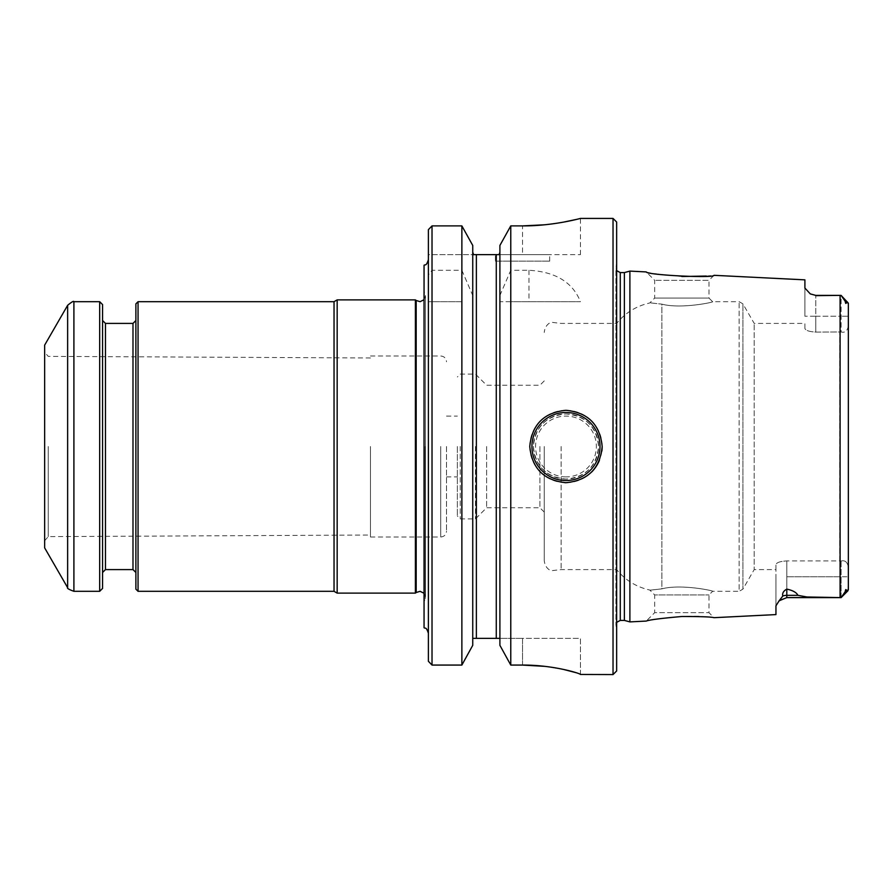 <?xml version="1.0" encoding="UTF-8"?>
<svg xmlns="http://www.w3.org/2000/svg" width="893" height="893" viewBox="0 0 893 893"><rect width="100%" height="100%" fill="white"/><g stroke="black" fill="none" stroke-linecap="round" stroke-linejoin="round"><path stroke-width="0.67" stroke-dasharray="4.46 3.35" d="M457.361 446.5L457.361 516.009L457.361 446.5M446.5 446.5L446.5 531.212L446.5 446.5M415.39 299.881L415.39 593.119M424.052 446.5L424.052 602.585L424.052 446.5M44.65 446.5L44.65 540.756L44.65 446.5M48.233 446.5L48.233 536.626L48.233 446.5M370.472 446.5L370.472 537.006L370.472 446.5M475.467 446.5L475.467 518.9L475.467 446.5M486.618 446.5L486.618 507.749L486.618 446.5M539.908 446.5L539.908 507.749L539.908 446.5M544.25 446.5L544.25 560.536L544.25 446.5M561.117 446.5L561.117 569.589L561.117 446.5M616.65 446.5L616.65 630.212L616.65 446.5M661.869 588.855C681.125 583.687 715.17 591.066 712.592 591.311C715.159 591.088 681.426 583.676 661.869 588.855C681.125 583.687 715.17 591.066 712.592 591.311C715.159 591.088 681.426 583.676 661.869 588.855C646.052 590.608 646.052 590.608 661.869 588.855C646.052 590.608 646.052 590.608 661.869 588.855L661.869 304.145C681.125 309.313 715.17 301.934 712.592 301.689C715.159 301.912 681.426 309.324 661.869 304.145C681.125 309.313 715.17 301.934 712.592 301.689C715.159 301.912 681.426 309.324 661.869 304.145C646.052 302.392 646.052 302.392 661.869 304.145C646.052 302.392 646.052 302.392 661.869 304.145L661.869 588.855M775.95 569.589L775.95 564.644C776.475 562.568 780.102 561.329 786.8 560.916C780.102 561.329 776.486 562.568 775.95 564.644L775.95 576.755L775.95 564.644L775.95 569.589L754.194 569.589L754.194 323.411L754.194 569.589L742.909 589.134L742.909 303.866L742.909 589.134L739.147 591.311L739.147 301.689L739.147 591.311L712.592 591.311L708.975 594.928L708.975 612.665L713.987 617.688L706.475 616.951C688.559 614.038 646.074 620.155 646.264 621.07L654.669 612.665L708.975 612.665L654.669 612.665L654.669 594.928L708.975 594.928L654.669 594.928L649.769 590.027C636.374 587.036 625.334 580.216 616.65 569.589L561.117 569.589L551.361 570.727C550.624 570.66 545.031 568.506 544.25 560.536M706.318 276.06L713.987 275.312L708.975 280.335L654.669 280.335L708.975 280.335L708.975 298.072L654.669 298.072L708.975 298.072L712.592 301.689L739.147 301.689L742.909 303.866L754.194 323.411L804.906 323.411L804.906 328.356C805.441 330.432 809.058 331.671 815.767 332.084L841.106 331.962L841.106 295.393L845.213 301.309C845.604 303.754 845.984 304.089 846.352 302.336L845.213 301.309M841.106 295.393L840.09 295.393L840.09 597.607L841.106 597.607L841.106 561.038C845.091 560.011 847.502 562.099 848.35 567.312L848.35 325.688C847.513 330.901 845.102 332.989 841.106 331.962L841.106 295.393L847.97 302.247L848.35 303.229L846.352 302.336M841.463 597.261L845.213 591.691C845.604 589.246 845.984 588.9 846.352 590.664L848.35 589.771L848.35 303.229L848.35 316.245L841.106 316.245L848.35 316.245M839.666 560.916L841.106 561.038C845.091 560.011 847.502 562.099 848.35 567.312L848.35 576.755L841.106 576.755L841.106 561.038L839.666 560.916L839.666 332.084L839.666 560.916L786.8 560.916L839.666 560.916M848.35 325.688C847.513 330.901 845.102 332.989 841.106 331.962L815.767 332.084C809.069 331.671 805.441 330.432 804.906 328.356L804.906 323.411M847.97 590.753L848.35 576.755L841.106 576.755L841.106 597.607M848.35 589.771L848.35 576.755M681.817 276.506C661.11 274.664 649.267 273.146 646.275 271.93L654.669 280.335L654.669 298.072L649.769 302.973C636.374 305.964 625.334 312.784 616.65 323.411L561.117 323.411L551.361 322.273C550.624 322.34 545.031 324.494 544.25 332.464M780.471 599.649L786.8 597.607L786.8 560.916L786.8 589.101C783.429 591.021 782.101 593.332 782.826 596.011L775.95 605.822L775.95 576.755L775.95 614.585M786.8 589.101C792.85 590.418 796.556 592.494 797.918 595.341L806.892 596.97L837.824 597.607L786.8 597.607M815.767 295.65L837.813 295.393L815.767 295.65L810.264 293.886L804.906 288.071L804.906 316.245L804.906 279.855M629.889 271.104L629.889 621.896M624.374 620.412L624.374 272.588M616.65 670.956L616.65 222.044M565.972 479.083A32.583 32.583 0 0 1 537.753 430.214A32.583 32.583 0 0 1 594.191 430.214A32.583 32.583 0 0 1 565.972 479.083C546.203 477.119 535.342 466.269 533.389 446.522C535.331 426.742 546.192 415.881 565.961 413.917C585.708 415.859 596.569 426.709 598.556 446.467C596.613 466.246 585.763 477.119 565.972 479.083M601.882 451.043A36.2 36.2 0 0 1 599.393 460.408M591.546 472.118A36.2 36.2 0 0 1 565.939 482.7M565.001 482.689A36.2 36.2 0 0 1 540.343 472.073M540.153 471.884A36.2 36.2 0 0 1 529.772 446.757M529.761 446.489A36.2 36.2 0 0 1 540.298 420.983M540.377 420.893A36.2 36.2 0 0 1 565.995 410.3M566.195 410.3A36.2 36.2 0 0 1 591.568 420.893M591.668 420.994A36.2 36.2 0 0 1 602.172 446.5M613.033 674.572L613.033 218.428M499.901 295.471L510.774 270.289L528.957 270.289C555.491 271.785 572.659 282.244 580.45 301.689L499.901 301.689L499.901 245.441M580.45 674.572L580.45 638.372L499.901 638.372L522.528 638.372L522.528 665.073L510.774 665.073L510.774 301.689L580.45 301.689M510.774 301.689L499.901 301.689L499.901 645.326M495.369 261.147L549.675 261.147L495.369 261.147L495.369 254.628L549.675 254.628L495.369 254.628M499.901 638.473L499.901 252.217L499.901 638.473L496.274 638.372L496.274 254.628L499.064 254.628L499.901 252.217M510.774 270.289L510.774 225.896L522.528 225.896L522.528 254.628L499.064 254.628L580.45 254.628L522.528 254.628L522.528 225.896M522.528 665.073L522.528 638.372L580.45 638.372L580.45 674.461L576.03 672.675M563.472 669.426L544.853 666.357M580.45 254.628L580.45 218.428L576.164 219.477M563.405 222.145L544.808 224.779M432.022 301.689L432.022 665.073L461.871 665.073L461.871 301.689L428.394 301.689L461.871 301.689M472.743 645.326L472.743 245.441L472.743 252.217L473.58 254.628L428.394 254.628L428.394 229.646L428.394 254.628L473.58 254.628M428.394 661.289L428.394 274.999L432.022 270.289L461.871 270.289L461.871 225.896M432.022 270.289L432.022 225.896M461.871 270.289L472.743 295.471M472.743 638.473L472.743 252.217L472.743 638.473M472.743 638.372L496.274 638.372M476.371 638.372L476.371 254.628L496.274 254.628M472.743 252.217L472.743 245.441M428.394 274.999L428.394 229.646M428.394 446.5L428.394 633.304L428.394 446.5M424.052 627.701L424.052 265.299M337.163 593.119L337.163 299.881M334.038 591.311L334.038 301.689M138.058 591.311L138.058 301.689M44.65 547.867L44.65 345.133M99.681 301.689L99.681 591.311M102.572 304.58L102.572 588.42M102.572 446.5L102.572 572.48L102.572 446.5M135.881 589.134L135.881 303.866M135.881 446.5L135.881 572.48L135.881 446.5M416.183 592.505L416.183 300.494M425.235 446.5L425.235 598.846L425.235 446.5M440.707 446.5L440.707 537.006L440.707 446.5M460.252 446.5L460.252 518.9L460.252 446.5M786.8 576.755L841.106 576.755L786.8 576.755M846.352 590.664L845.213 591.691M815.767 316.245L841.106 316.245L815.767 316.245L815.767 332.084L815.767 295.393L815.767 316.245L804.906 316.245L815.767 316.245M797.918 595.341L786.8 595.341A10.861 9.678 180 0 0 782.826 596.011M620.278 620.412L620.278 272.588M616.65 262.788L615.924 268.246L615.924 624.754L616.65 630.212M565.972 476.907A30.407 30.407 0 0 1 539.629 431.297A30.407 30.407 0 0 1 592.305 431.297A30.407 30.407 0 0 1 565.972 476.907M528.957 270.289L528.957 301.689M67.645 305.306L67.645 587.694M73.907 301.689L73.907 591.311M105.474 323.411L105.474 569.589M132.99 569.589L132.99 323.411M446.5 476.907L457.361 476.907M446.5 416.093L457.361 416.093M424.052 299.724L425.503 295.896L424.052 290.415M424.052 593.276L425.503 597.104L425.503 295.896L425.503 597.104L424.052 602.585M44.65 540.756L48.233 536.626L370.472 535.019M370.472 357.981L48.233 356.374L44.65 352.244M370.472 537.006L440.707 537.006C444.223 536.66 446.154 534.728 446.5 531.212M370.472 355.994L440.707 355.994C444.223 356.34 446.154 358.272 446.5 361.788M544.25 512.091L539.908 507.749L486.618 507.749L475.467 518.9L460.252 518.9L457.361 516.009M544.25 380.909L539.908 385.251L486.618 385.251L475.467 374.1L460.252 374.1L457.361 376.991M815.767 295.393L810.252 293.886M616.65 622.354L615.924 624.754L615.924 268.246L616.65 270.646M549.675 261.147L549.675 254.628"/><path stroke-width="1.34" d="M415.39 593.119L415.39 299.881L416.183 300.494L416.183 592.505L415.39 593.119L337.163 593.119L337.163 299.881L415.39 299.881M848.35 576.755L848.35 303.229L841.106 295.393L837.813 295.393L840.09 295.393L840.09 597.607L806.859 596.97L797.918 595.341C796.567 592.505 792.861 590.429 786.8 589.101L786.8 595.341L797.918 595.341M848.35 325.688L848.35 316.245M848.35 589.771L841.106 597.607L845.213 591.691C845.604 589.246 845.984 588.9 846.352 590.664L848.35 589.771L848.35 303.229L846.352 302.336C845.984 304.089 845.604 303.754 845.213 301.309L841.106 295.393M779.109 600.81L782.826 596.011A10.861 9.678 0 0 1 786.8 595.341L786.8 597.607L779.109 600.81L775.95 605.822L775.95 614.585L713.987 617.688C711.609 616.884 700.882 616.494 681.817 616.505C661.099 618.336 649.256 619.854 646.264 621.07L629.889 621.896L629.889 271.104L646.275 271.93C645.918 274.966 714.344 278.449 713.987 275.312L804.906 279.855L804.906 288.071L810.264 293.886L815.767 295.393L810.252 293.886M706.318 276.06L681.817 276.506M841.106 597.607L786.8 597.607M782.826 596.011C782.101 593.32 783.429 591.021 786.8 589.101M815.767 295.393L837.813 295.393L815.767 295.65M624.374 620.412L620.278 620.412L620.278 272.588L624.374 272.588L624.374 620.412L629.889 621.896M616.65 446.5L616.65 670.956L613.033 674.572L613.033 218.428L616.65 222.044L616.65 446.5M529.772 446.757A36.2 36.2 0 0 1 529.761 446.489C531.927 468.445 543.982 480.512 565.939 482.7C587.918 480.568 599.996 468.501 602.172 446.5A36.2 36.2 0 0 1 601.882 451.043M599.393 460.408A36.2 36.2 0 0 1 591.546 472.118M565.939 482.7A36.2 36.2 0 0 1 565.001 482.689M602.172 446.5C599.984 424.521 587.929 412.454 565.995 410.3C544.016 412.466 531.938 424.532 529.761 446.5M544.808 224.779L522.528 225.896C553.671 226.074 581.086 218.193 580.45 218.428C581.131 218.171 553.693 226.074 522.528 225.896L510.774 225.896L499.901 245.441L510.774 225.896L510.774 665.073L499.901 645.326L510.774 665.073L522.528 665.073C553.749 664.894 581.042 673.713 580.45 674.461L613.033 674.572M576.03 672.675L563.472 669.426M544.853 666.357L522.528 665.073M576.164 219.477L563.405 222.145M499.901 245.441L499.901 645.326M472.743 645.326L461.871 665.073L472.743 645.326L472.743 245.441L461.871 225.896L461.871 665.073L432.022 665.073L428.394 661.289L432.022 665.073L432.022 225.896L461.871 225.896L472.743 245.441M499.901 252.217L499.064 254.628L496.274 254.628L496.274 638.372L499.901 638.372M496.274 254.628L473.58 254.628L476.371 254.628L476.371 638.372L496.274 638.372M473.58 254.628L472.743 252.217M476.371 638.372L472.743 638.372M432.022 225.896L428.394 229.646L432.022 225.896L461.871 225.896M428.394 229.646L428.394 661.289M428.394 259.696C426.05 266.94 425.191 264.049 424.052 265.299L424.052 627.701C425.191 628.951 426.05 626.06 428.394 633.304M138.058 301.689L138.058 591.311L135.881 589.134L135.881 303.866L138.058 301.689L334.038 301.689L334.038 591.311L337.163 593.119M44.65 446.5L44.65 547.867L67.645 587.694L67.645 305.306L44.65 345.133L44.65 446.5M67.645 587.694C66.886 588.308 68.984 589.514 73.907 591.311L99.681 591.311L99.681 301.689L73.907 301.689C73.795 300.718 71.697 301.923 67.645 305.306M99.681 591.311L102.572 588.42L102.572 304.58L99.681 301.689M846.352 302.336L845.213 301.309M846.352 590.664L845.213 591.691M599.996 446.5A34.034 34.034 0 0 1 548.949 475.969A34.034 34.034 0 0 1 548.949 417.031A34.034 34.034 0 0 1 599.996 446.5M73.907 591.311L73.907 301.689M132.99 569.589L105.474 569.589L105.474 323.411L132.99 323.411L132.99 569.589L135.881 572.48M416.183 300.494L420.101 301.678L424.052 299.724M416.183 592.505L420.101 591.322L424.052 593.276M847.948 590.764L841.463 597.261M780.471 599.649L779.232 600.688M624.374 272.588L629.889 271.104M620.278 620.412L616.65 622.354M620.278 272.588L616.65 270.646M580.45 218.428L613.033 218.428M334.038 301.689L337.163 299.881M138.058 591.311L334.038 591.311M132.99 323.411L135.881 320.52M105.474 323.411L102.572 320.52M105.474 569.589L102.572 572.48"/></g></svg>
